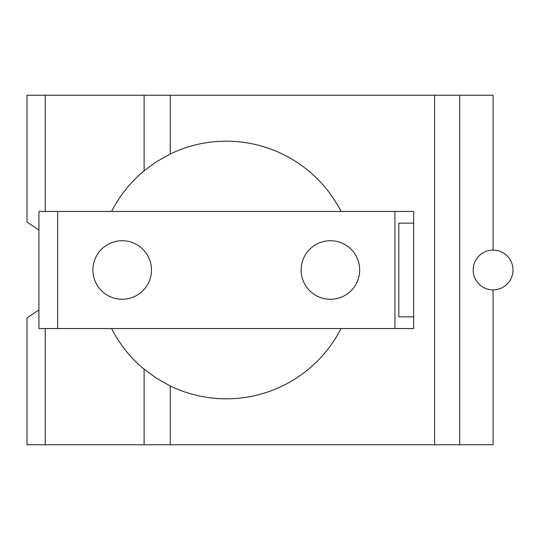 <?xml version="1.0" encoding="UTF-8"?>
<svg xmlns="http://www.w3.org/2000/svg" width="540" height="540" viewBox="0 0 540 540"><rect width="100%" height="100%" fill="white"/><g stroke="black" fill="none" stroke-linecap="round" stroke-linejoin="round"><path stroke-width="0.81" d="M359.681 270A29.275 29.275 0 0 1 330.406 299.275A29.275 29.275 0 0 1 301.124 270A29.275 29.275 0 0 1 330.406 240.725A29.275 29.275 0 0 1 359.681 270M151.463 270A29.275 29.275 0 0 1 122.189 299.275A29.275 29.275 0 0 1 92.907 270A29.275 29.275 0 0 1 122.189 240.725A29.275 29.275 0 0 1 151.463 270M398.817 316.845L398.817 223.155L413.66 223.155L413.66 316.845L398.817 316.845M473.182 270A19.906 19.906 0 0 0 493.094 289.906A19.906 19.906 0 0 0 513 270A19.906 19.906 0 0 0 493.094 250.094A19.906 19.906 0 0 0 473.182 270M493.094 250.094L493.094 95.243L27 95.243L27 222.035L38.927 230.121M38.927 309.879L27 317.966L27 444.757L459.709 444.757L459.709 95.243M459.709 444.757L493.094 444.757L493.094 289.906M434.632 444.757L434.632 95.243M45.252 211.444L45.252 95.243M45.252 444.757L45.252 328.556M38.927 328.556L38.927 211.444L57.665 211.444L57.665 328.556L38.927 328.556M57.665 328.556L394.922 328.556L394.922 211.444L57.665 211.444M394.922 211.444L413.66 211.444L413.66 223.155M413.66 316.845L413.66 328.556L394.922 328.556M111.55 211.444A128.817 128.817 0 0 1 144.106 170.809L156.674 161.615L170.255 154.008L170.255 95.243M144.106 170.809L144.106 95.243M341.037 328.556A128.817 128.817 0 0 1 170.255 385.992L156.674 378.385L144.106 369.191A128.817 128.817 0 0 1 111.55 328.556M170.255 444.757L170.255 385.992M170.255 154.008A128.817 128.817 0 0 1 341.037 211.444M144.106 444.757L144.106 369.191"/></g></svg>
